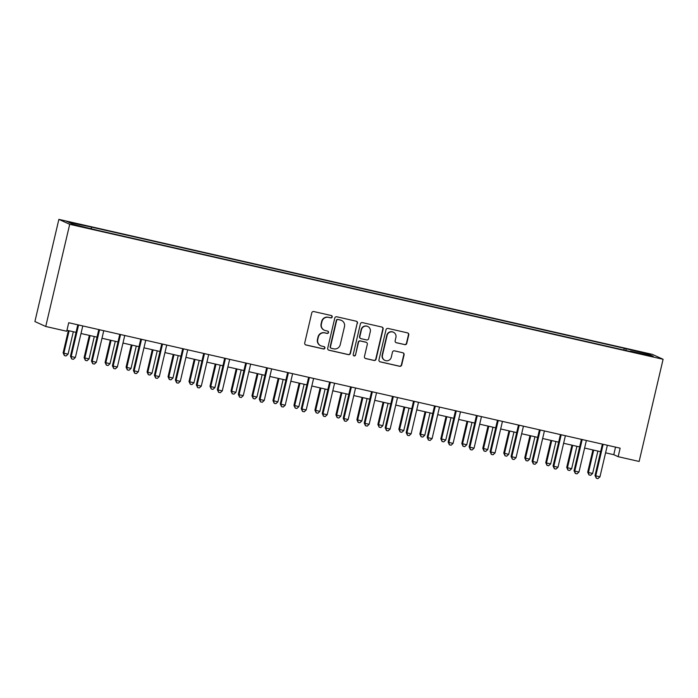 <?xml version="1.0" encoding="UTF-8"?>
<svg xmlns="http://www.w3.org/2000/svg" width="698" height="698" viewBox="0 0 698 698"><rect width="100%" height="100%" fill="white"/><g stroke="black" fill="none" stroke-linecap="round" stroke-linejoin="round"><path stroke-width="1.05" d="M332.204 316.979A1.204 1.178 114.5 0 0 331.323 315.54L313.821 311.561A1.719 1.693 114.5 0 0 311.779 312.861L304.721 342.945A1.719 1.693 114.5 0 0 305.977 344.986L323.488 348.974A1.204 1.178 114.5 0 0 324.256 346.705A1.204 1.178 114.5 0 0 324.038 346.627L321.769 346.112A5.497 5.401 114.5 0 1 317.756 339.568L318.34 337.064A5.497 5.401 114.5 0 1 324.867 332.911L327.135 333.426A1.204 1.178 114.5 0 0 327.903 331.166A1.204 1.178 114.5 0 0 327.685 331.088L325.416 330.573A5.497 5.401 114.5 0 1 321.394 324.02L321.987 321.516A5.497 5.401 114.5 0 1 328.514 317.363L330.782 317.887A1.204 1.178 114.5 0 0 332.204 316.979M324.387 330.224L324.099 330.093A5.497 5.401 114.5 0 1 321.106 323.889L321.691 321.385A5.497 5.401 114.5 0 1 328.217 317.232L330.486 317.747A1.204 1.178 114.5 0 0 331.402 315.566M305.515 344.803A1.719 1.693 114.5 0 0 305.689 344.856L323.191 348.834A1.204 1.178 114.5 0 0 324.108 346.653M320.74 345.772L320.452 345.632A5.497 5.401 114.5 0 1 317.459 339.437L318.044 336.925A5.497 5.401 114.5 0 1 324.57 332.78L326.839 333.295A1.204 1.178 114.5 0 0 327.755 331.105M639.569 351.626L645.955 353.336L639.569 351.626M404.727 344.655A1.719 1.693 114.5 0 0 406.768 343.355L408.749 334.918A1.719 1.693 114.5 0 0 407.492 332.867L388.053 328.444A1.719 1.693 114.5 0 0 386.011 329.744L378.953 359.828A1.719 1.693 114.5 0 0 380.209 361.869L399.649 366.293A1.719 1.693 114.5 0 0 401.69 365.002L404.081 354.802A1.719 1.693 114.5 0 0 402.825 352.76L394.51 350.867A1.719 1.693 114.5 0 0 392.468 352.158L391.281 357.219A4.598 4.52 114.5 0 1 384.964 360.395A4.598 4.52 114.5 0 1 382.469 355.212L387.111 335.406A4.598 4.52 114.5 0 1 393.428 332.231A4.598 4.52 114.5 0 1 395.923 337.413L395.155 340.711A1.719 1.693 114.5 0 0 396.412 342.762L404.439 344.515A1.719 1.693 114.5 0 0 406.472 343.224L408.452 334.778A1.719 1.693 114.5 0 0 407.667 332.92M69.704 224.311L45.736 326.481L66.72 331.253L68.718 322.738L620.147 448.168L618.158 456.684L639.132 461.457L663.1 359.287L69.704 224.311L58.868 219.373L652.264 354.348L663.1 359.287M357.507 323.261A1.719 1.693 114.5 0 0 356.25 321.211L336.802 316.787A1.719 1.693 114.5 0 0 334.77 318.087L327.711 348.171A1.719 1.693 114.5 0 0 328.967 350.221L348.407 354.636A1.719 1.693 114.5 0 0 350.448 353.345L357.21 323.122A1.719 1.693 114.5 0 0 356.416 321.263M362.428 322.616L381.867 327.039A1.719 1.693 114.5 0 1 383.123 329.09L376.074 359.173A1.719 1.693 114.5 0 1 374.032 360.465L365.708 358.571A1.719 1.693 114.5 0 1 364.452 356.53L367.314 344.323A1.719 1.693 114.5 0 0 366.057 342.282L360.543 341.025A1.719 1.693 114.5 0 0 358.502 342.325L355.518 355.029A1.204 1.178 114.5 0 1 353.869 355.858A1.204 1.178 114.5 0 1 353.214 354.497L360.386 323.916A1.719 1.693 114.5 0 1 362.428 322.616M73.02 223.186L81.09 224.843L71.205 222.357L66.834 221.528L73.02 223.186M623.864 350.047L624.274 348.302L89.632 226.684L68.744 222.339L73.255 224.398L97.685 230.357L630.399 351.53M624.274 348.302L648.712 354.261L653.223 356.32L630.556 351.164M45.736 326.481L34.9 321.542L58.868 219.373M605.585 452.819L613.76 454.677L618.158 456.684M66.947 330.302L76.047 332.37M81.012 333.504L97.031 337.143M101.995 338.277L118.014 341.915M122.979 343.05L138.989 346.688M143.963 347.822L159.973 351.46M164.946 352.595L180.957 356.233M185.921 357.367L201.94 361.006M206.905 362.14L222.924 365.778M227.888 366.912L243.907 370.551M248.872 371.685L264.891 375.323M269.856 376.458L285.875 380.096M290.839 381.23L306.858 384.868M311.823 386.003L327.842 389.641M332.806 390.775L348.826 394.414M353.79 395.548L369.809 399.195M374.774 400.32L390.793 403.968M395.757 405.093L411.768 408.74M416.741 409.866L432.751 413.513M437.725 414.638L453.735 418.285M458.699 419.411L474.719 423.058M479.683 424.183L495.702 427.83M500.667 428.956L516.686 432.603M521.65 433.728L537.669 437.376M542.634 438.501L558.653 442.148M563.618 443.274L579.637 446.921M584.601 448.046L600.62 451.693M615.531 447.121L613.76 454.677M91.403 227.496L91.342 228.516M625.966 350.527L626.045 349.105M648.712 354.261L647.718 355.073M328.505 350.038A1.719 1.693 114.5 0 0 328.671 350.082L348.119 354.505A1.719 1.693 114.5 0 0 350.152 353.205L357.21 323.122M338.068 319.544A1.204 1.178 114.5 0 0 336.645 320.452L330.451 346.854A1.204 1.178 114.5 0 0 331.323 348.293L333.714 348.834A5.497 5.401 114.5 0 0 340.24 344.681L344.48 326.629A5.497 5.401 114.5 0 0 340.458 320.085L337.78 319.405A1.204 1.178 114.5 0 0 336.349 320.312L336.645 320.452M331.105 348.215L330.808 348.084A1.204 1.178 114.5 0 1 330.154 346.723L336.349 320.312M341.488 320.434L341.191 320.295A5.497 5.401 114.5 0 0 340.162 319.954L340.458 320.085M337.78 319.405L340.162 319.954M365.246 358.397A1.719 1.693 114.5 0 0 365.412 358.44L373.735 360.334A1.719 1.693 114.5 0 0 375.777 359.034L382.836 328.95A1.719 1.693 114.5 0 0 382.042 327.092M366.38 342.386L366.084 342.256A1.719 1.693 114.5 0 0 365.769 342.151L360.247 340.894A1.719 1.693 114.5 0 0 358.205 342.186L355.518 355.029M353.729 355.779A1.204 1.178 114.5 0 0 355.23 354.889M370.289 331.663A4.598 4.52 114.5 0 0 367.785 326.481A4.598 4.52 114.5 0 0 361.468 329.665L359.836 336.637A1.719 1.693 114.5 0 0 361.084 338.687L366.607 339.943A1.719 1.693 114.5 0 0 368.649 338.643L370.289 331.663M367.785 326.481L367.488 326.35A4.598 4.52 114.5 0 0 361.18 329.526L361.468 329.665M360.77 338.574L360.473 338.443A1.719 1.693 114.5 0 1 359.54 336.506L361.18 329.526M395.941 342.578A1.719 1.693 114.5 0 0 396.115 342.622L404.439 344.515M393.428 332.231L393.131 332.091A4.598 4.52 114.5 0 0 386.814 335.276L387.111 335.406M384.964 360.395L384.677 360.264A4.598 4.52 114.5 0 1 382.172 355.081L386.814 335.276M379.747 361.695A1.719 1.693 114.5 0 0 379.913 361.739L399.361 366.162A1.719 1.693 114.5 0 0 401.402 364.862L403.793 354.671A1.719 1.693 114.5 0 0 402.999 352.804M68.352 330.616L63.134 352.856L63.867 353.188L68.064 354.139L73.316 331.751M69.119 330.791L63.867 353.188L64.382 355.587L63.134 352.856M68.064 354.139L66.066 355.971L64.382 355.587M78.455 325.538L77.722 325.198L70.454 356.189L71.187 356.521L78.455 325.538A1.754 1.719 114.5 0 0 78.499 324.963M75.384 357.481L73.386 359.304L71.711 358.929L71.187 356.521L75.384 357.481L82.652 326.49A1.754 1.719 114.5 0 1 82.87 325.957M71.711 358.929L70.454 356.189M89.335 335.389L84.118 357.629L84.851 357.961L89.047 358.912L94.3 336.523M90.103 335.572L84.851 357.961L85.365 360.36L84.118 357.629M89.047 358.912L87.049 360.744L85.365 360.36M110.31 340.162L105.101 362.402L105.834 362.733L110.031 363.684L115.283 341.296M111.087 340.345L105.834 362.733L106.349 365.133L105.101 362.402M110.031 363.684L108.033 365.516L106.349 365.133M131.294 344.943L126.085 367.174L131.015 368.457L136.267 346.068M132.07 345.117L126.818 367.506L127.333 369.905L126.085 367.174M131.015 368.457L129.017 370.289L127.333 369.905M99.439 330.311L98.706 329.971L91.438 360.962L92.171 361.302L99.439 330.311A1.754 1.719 114.5 0 0 99.482 329.735M96.368 362.253L94.37 364.077L92.694 363.702L92.171 361.302L96.368 362.253L103.636 331.262A1.754 1.719 114.5 0 1 103.854 330.73M92.694 363.702L91.438 360.962M120.422 335.084L119.69 334.743L112.422 365.735L113.155 366.075L120.422 335.084A1.754 1.719 114.5 0 0 120.466 334.508M117.351 367.026L115.353 368.849L113.678 368.474L113.155 366.075L117.351 367.026L124.619 336.035A1.754 1.719 114.5 0 1 124.837 335.502M113.678 368.474L112.422 365.735M141.406 339.856L140.673 339.516L133.405 370.507L134.138 370.847L141.406 339.856A1.754 1.719 114.5 0 0 141.45 339.28M138.335 371.798L136.337 373.622L134.662 373.247L134.138 370.847L138.335 371.798L145.603 340.807A1.754 1.719 114.5 0 1 145.821 340.275M134.662 373.247L133.405 370.507M152.277 349.715L147.069 371.947L147.802 372.278L151.998 373.229L157.242 350.841M153.054 349.89L147.802 372.278L148.316 374.678L147.069 371.947M151.998 373.229L150 375.062L148.316 374.678M162.39 344.629L161.657 344.289L154.389 375.28L155.122 375.62L162.39 344.629A1.754 1.719 114.5 0 0 162.433 344.053M159.319 376.571L157.32 378.395L155.645 378.019L155.122 375.62L159.319 376.571L166.586 345.58A1.754 1.719 114.5 0 1 166.805 345.048M155.645 378.019L154.389 375.28M173.261 354.488L168.052 376.719L168.776 377.051L172.973 378.002L178.226 355.614M174.029 354.663L168.776 377.051L169.3 379.45L168.052 376.719M172.973 378.002L170.975 379.834L169.3 379.45M194.245 359.261L189.027 381.492L189.76 381.823L193.957 382.774L199.209 360.386M195.012 359.435L189.76 381.823L190.284 384.223L189.027 381.492M193.957 382.774L191.959 384.607L190.284 384.223M215.228 364.033L210.011 386.264L210.744 386.596L214.94 387.547L220.193 365.159M215.996 364.208L210.744 386.596L211.267 388.995L210.011 386.264M214.94 387.547L212.942 389.379L211.267 388.995M236.212 368.806L230.994 391.037L231.727 391.369L235.924 392.32L241.176 369.931M236.98 368.98L231.727 391.369L232.251 393.768L230.994 391.037M235.924 392.32L233.926 394.152L232.251 393.768M257.196 373.578L251.978 395.81L256.908 397.101L262.16 374.704M257.963 373.753L252.711 396.141L253.234 398.541L251.978 395.81M256.908 397.101L254.91 398.924L253.234 398.541M183.373 349.401L182.64 349.061L175.373 380.052L176.105 380.393L183.373 349.401A1.754 1.719 114.5 0 0 183.408 348.826M180.302 381.344L178.304 383.167L176.62 382.792L176.105 380.393L180.302 381.344L187.57 350.352A1.754 1.719 114.5 0 1 187.788 349.82M176.62 382.792L175.373 380.052M204.357 354.174L203.624 353.834L196.356 384.825L197.089 385.165L204.357 354.174A1.754 1.719 114.5 0 0 204.392 353.598M201.286 386.116L199.288 387.94L197.604 387.565L197.089 385.165L201.286 386.116L208.554 355.125A1.754 1.719 114.5 0 1 208.772 354.593M197.604 387.565L196.356 384.825M225.341 358.947L224.608 358.606L217.34 389.597L218.073 389.938L225.341 358.947A1.754 1.719 114.5 0 0 225.375 358.371M222.269 390.889L220.271 392.721L218.587 392.337L218.073 389.938L222.269 390.889L229.537 359.898A1.754 1.719 114.5 0 1 229.755 359.374M218.587 392.337L217.34 389.597M246.324 363.719L245.591 363.388L238.323 394.37L239.056 394.71L246.324 363.719A1.754 1.719 114.5 0 0 246.359 363.143M243.253 395.661L241.255 397.494L239.571 397.11L239.056 394.71L243.253 395.661L250.521 364.67A1.754 1.719 114.5 0 1 250.739 364.147M239.571 397.11L238.323 394.37M267.308 368.492L266.575 368.16L259.307 399.151L260.04 399.483L267.308 368.492A1.754 1.719 114.5 0 0 267.343 367.916M264.237 400.434L262.239 402.266L260.555 401.882L260.04 399.483L264.237 400.434L271.505 369.443A1.754 1.719 114.5 0 1 271.723 368.919M260.555 401.882L259.307 399.151M278.179 378.351L272.962 400.582L277.891 401.874L283.144 379.476M278.947 378.525L273.695 400.914L274.218 403.313L272.962 400.582M277.891 401.874L275.893 403.697L274.218 403.313M288.291 373.264L287.559 372.933L280.291 403.924L281.015 404.255L288.291 373.264A1.754 1.719 114.5 0 0 288.326 372.697M285.212 405.206L283.214 407.039L281.538 406.655L281.015 404.255L285.212 405.206L292.488 374.215A1.754 1.719 114.5 0 1 292.706 373.692M281.538 406.655L280.291 403.924M299.163 383.123L293.945 405.355L298.875 406.646L304.127 384.249M299.931 383.298L294.678 405.686L295.202 408.086L293.945 405.355M298.875 406.646L296.877 408.47L295.202 408.086M309.275 378.037L308.542 377.705L301.266 408.696L301.998 409.028L309.275 378.037A1.754 1.719 114.5 0 0 309.31 377.47M306.195 409.979L304.197 411.811L302.522 411.427L301.998 409.028L306.195 409.979L313.463 378.988A1.754 1.719 114.5 0 1 313.69 378.464M302.522 411.427L301.266 408.696M320.146 387.896L314.929 410.127L319.859 411.419L325.111 389.022M320.914 388.071L315.662 410.459L316.185 412.858L314.929 410.127M319.859 411.419L317.86 413.242L316.185 412.858M330.25 382.809L329.517 382.478L322.249 413.469L322.982 413.801L330.25 382.809A1.754 1.719 114.5 0 0 330.294 382.242M327.179 414.752L325.181 416.584L323.506 416.2L322.982 413.801L327.179 414.752L334.447 383.76A1.754 1.719 114.5 0 1 334.665 383.237M323.506 416.2L322.249 413.469M341.13 392.669L335.913 414.9L340.842 416.191L346.095 393.794M341.898 392.843L336.645 415.231L337.16 417.631L335.913 414.9M340.842 416.191L338.844 418.015L337.16 417.631M351.234 387.582L350.501 387.25L343.233 418.242L343.966 418.573L351.234 387.582A1.754 1.719 114.5 0 0 351.277 387.015M348.162 419.524L346.164 421.356L344.489 420.973L343.966 418.573L348.162 419.524L355.43 388.533A1.754 1.719 114.5 0 1 355.648 388.009M344.489 420.973L343.233 418.242M362.114 397.441L356.896 419.673L361.826 420.964L367.078 398.567M362.881 397.616L357.629 420.004L358.144 422.403L356.896 419.673M361.826 420.964L359.828 422.787L358.144 422.403M372.217 392.355L371.484 392.023L364.216 423.014L364.949 423.346L372.217 392.355A1.754 1.719 114.5 0 0 372.261 391.787M369.146 424.297L367.148 426.129L365.473 425.745L364.949 423.346L369.146 424.297L376.414 393.306A1.754 1.719 114.5 0 1 376.632 392.782M365.473 425.745L364.216 423.014M383.089 402.214L377.88 424.445L382.809 425.736L388.062 403.339M383.865 402.388L378.613 424.777L379.127 427.176L377.88 424.445M382.809 425.736L380.811 427.56L379.127 427.176M393.201 397.127L392.468 396.796L385.2 427.787L385.933 428.118L393.201 397.127A1.754 1.719 114.5 0 0 393.244 396.56M390.13 429.069L388.132 430.902L386.456 430.518L385.933 428.118L390.13 429.069L397.398 398.078A1.754 1.719 114.5 0 1 397.616 397.555M386.456 430.518L385.2 427.787M404.072 406.986L398.863 429.218L403.793 430.509L409.045 408.112M404.849 407.161L399.596 429.549L400.111 431.949L398.863 429.218M403.793 430.509L401.795 432.332L400.111 431.949M425.056 411.759L419.847 433.99L424.777 435.282L430.02 412.884M425.832 411.933L420.58 434.322L421.095 436.721L419.847 433.99M424.777 435.282L422.779 437.105L421.095 436.721M446.039 416.531L440.831 438.763L445.752 440.054L451.004 417.657M446.807 416.706L441.555 439.094L442.078 441.494L440.831 438.763M445.752 440.054L443.762 441.878L442.078 441.494M467.023 421.304L461.806 443.535L466.735 444.827L471.988 422.43M467.791 421.479L462.538 443.867L463.062 446.266L461.806 443.535M466.735 444.827L464.737 446.65L463.062 446.266M488.007 426.077L482.789 448.308L487.719 449.599L492.971 427.211M488.775 426.251L483.522 448.64L484.046 451.048L482.789 448.308M487.719 449.599L485.721 451.423L484.046 451.048M508.99 430.849L503.773 453.081L508.702 454.372L513.955 431.983M509.758 431.024L504.506 453.412L505.029 455.82L503.773 453.081M508.702 454.372L506.704 456.195L505.029 455.82M529.974 435.622L524.756 457.853L525.489 458.193L529.686 459.144L534.938 436.756M530.742 435.796L525.489 458.193L526.013 460.593L524.756 457.853M529.686 459.144L527.688 460.968L526.013 460.593M550.958 440.394L545.74 462.626L546.473 462.966L550.67 463.917L555.922 441.529M551.725 440.569L546.473 462.966L546.996 465.365L545.74 462.626M550.67 463.917L548.672 465.74L546.996 465.365M414.184 401.9L413.452 401.568L406.184 432.559L406.917 432.891L414.184 401.9A1.754 1.719 114.5 0 0 414.228 401.333M411.113 433.842L409.115 435.674L407.44 435.29L406.917 432.891L411.113 433.842L418.381 402.851A1.754 1.719 114.5 0 1 418.599 402.327M407.44 435.29L406.184 432.559M435.168 406.672L434.435 406.341L427.167 437.332L427.9 437.663L435.168 406.672A1.754 1.719 114.5 0 0 435.212 406.105M432.097 438.614L430.099 440.447L428.424 440.063L427.9 437.663L432.097 438.614L439.365 407.623A1.754 1.719 114.5 0 1 439.583 407.1M428.424 440.063L427.167 437.332M456.152 411.445L455.419 411.113L448.151 442.104L448.884 442.436L456.152 411.445A1.754 1.719 114.5 0 0 456.187 410.878M453.081 443.387L451.083 445.219L449.399 444.835L448.884 442.436L453.081 443.387L460.348 412.405A1.754 1.719 114.5 0 1 460.567 411.872M449.399 444.835L448.151 442.104M477.135 416.217L476.402 415.886L469.135 446.877L469.867 447.209L477.135 416.217A1.754 1.719 114.5 0 0 477.17 415.65M474.064 448.168L472.066 449.992L470.382 449.608L469.867 447.209L474.064 448.168L481.332 417.177A1.754 1.719 114.5 0 1 481.55 416.645M470.382 449.608L469.135 446.877M498.119 420.99L497.386 420.658L490.118 451.65L490.851 451.981L498.119 420.99A1.754 1.719 114.5 0 0 498.154 420.423M495.048 452.941L493.05 454.764L491.366 454.381L490.851 451.981L495.048 452.941L502.316 421.95A1.754 1.719 114.5 0 1 502.534 421.418M491.366 454.381L490.118 451.65M519.103 425.763L518.37 425.431L511.102 456.422L511.835 456.754L519.103 425.763A1.754 1.719 114.5 0 0 519.138 425.195M516.031 457.714L514.033 459.537L512.349 459.153L511.835 456.754L516.031 457.714L523.299 426.722A1.754 1.719 114.5 0 1 523.517 426.19M512.349 459.153L511.102 456.422M540.086 430.535L539.353 430.204L532.085 461.195L532.818 461.526L540.086 430.535A1.754 1.719 114.5 0 0 540.121 429.968M537.015 462.486L535.017 464.31L533.333 463.926L532.818 461.526L537.015 462.486L544.283 431.495A1.754 1.719 114.5 0 1 544.501 430.963M533.333 463.926L532.085 461.195M561.07 435.308L560.337 434.976L553.069 465.967L553.793 466.299L561.07 435.308A1.754 1.719 114.5 0 0 561.105 434.741M557.99 467.259L555.992 469.082L554.317 468.698L553.793 466.299L557.99 467.259L565.267 436.267A1.754 1.719 114.5 0 1 565.485 435.735M554.317 468.698L553.069 465.967M571.941 445.167L566.724 467.398L567.457 467.739L571.653 468.69L576.906 446.301M572.709 445.341L567.457 467.739L567.98 470.138L566.724 467.398M571.653 468.69L569.655 470.513L567.98 470.138M582.053 440.08L581.321 439.749L574.044 470.74L574.777 471.071L582.053 440.08A1.754 1.719 114.5 0 0 582.088 439.513M578.974 472.031L576.976 473.855L575.3 473.471L574.777 471.071L578.974 472.031L586.241 441.04A1.754 1.719 114.5 0 1 586.468 440.508M575.3 473.471L574.044 470.74M592.925 449.94L587.707 472.171L588.44 472.511L592.637 473.462L597.889 451.074M593.693 450.114L588.44 472.511L588.964 474.91L587.707 472.171M592.637 473.462L590.639 475.286L588.964 474.91M603.028 444.853L602.304 444.521L595.028 475.513L595.76 475.844L603.028 444.853A1.754 1.719 114.5 0 0 603.072 444.286M599.957 476.804L597.959 478.627L596.284 478.243L595.76 475.844L599.957 476.804L607.225 445.813A1.754 1.719 114.5 0 1 607.443 445.28M596.284 478.243L595.028 475.513"/></g></svg>
